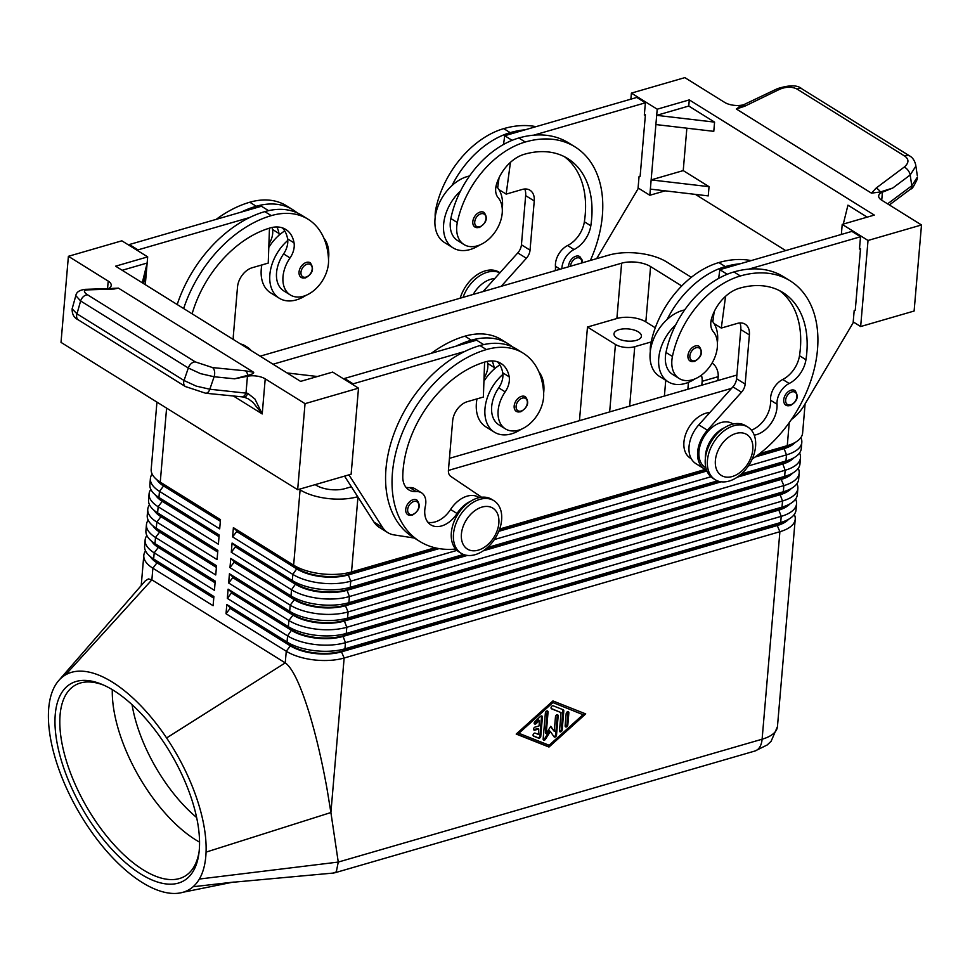 <?xml version="1.0" encoding="UTF-8"?>
<svg xmlns="http://www.w3.org/2000/svg" width="970" height="970" viewBox="0 0 970 970"><rect width="100%" height="100%" fill="white"/><g stroke="black" fill="none" stroke-linecap="round" stroke-linejoin="round"><path stroke-width="1.45" d="M132.053 704.656A103.244 47.36 -119.8 0 0 196.631 817.504M306.387 262.409A8.609 5.82 -58.1 0 1 310.267 262.797C314.353 268.69 312.776 273.722 305.55 277.881L301.173 277.408A8.609 5.82 -58.1 0 1 299.718 275.832A8.609 5.82 -58.1 0 1 300.191 268.072A8.609 5.82 -58.1 0 1 306.387 262.409M261.851 264.931A37.854 25.608 121.9 0 0 261.257 269.248A37.854 25.608 121.9 0 0 270.654 292.855L279.263 298.214A37.854 25.608 -58.1 0 1 269.866 274.607A37.854 25.608 -58.1 0 1 287.775 240.439A17.205 11.64 -58.1 0 1 283.592 253.91A29.258 19.788 121.9 0 0 276.462 276.317A29.258 19.788 121.9 0 0 283.81 290.915L290.26 294.928A29.258 19.788 121.9 0 0 315.359 289.242A29.258 19.788 121.9 0 0 328.539 259.863A81.407 55.072 121.9 0 0 308.084 219.232A81.407 55.072 121.9 0 0 271.285 215.631A110.131 74.508 121.9 0 0 183.645 308.557M323.798 237.989A37.854 25.608 -58.1 0 1 328.672 257.559A37.854 25.608 -58.1 0 1 328.503 259.184M306.011 295.341A37.854 25.608 -58.1 0 1 279.263 298.214M261.391 265.065A29.258 19.788 121.9 0 0 261.403 266.932A29.258 19.788 121.9 0 0 261.439 267.587M192.121 313.831A96.357 65.196 -58.1 0 1 270.242 227.926A34.411 23.28 -58.1 0 1 285.786 229.453A34.411 23.28 -58.1 0 1 294.043 242.864A17.205 11.64 -58.1 0 1 290.042 257.923A29.258 19.788 121.9 0 0 282.913 280.33A29.258 19.788 121.9 0 0 290.26 294.928M406.394 513.154A8.609 5.82 -58.1 0 1 406.879 505.394A8.609 5.82 -58.1 0 1 413.062 499.732A8.609 5.82 -58.1 0 1 416.954 500.12C421.101 505.612 419.525 510.632 412.238 515.203L407.861 514.718A8.609 5.82 -58.1 0 1 406.394 513.154M411.753 515.106A8.609 5.82 -58.1 0 1 407.861 514.718M514.84 409.776A8.609 5.82 -58.1 0 1 515.325 402.016A8.609 5.82 -58.1 0 1 521.508 396.354A8.609 5.82 -58.1 0 1 525.4 396.742C529.547 402.235 527.971 407.254 520.684 411.826L516.307 411.353A8.609 5.82 -58.1 0 1 514.84 409.776M520.199 411.729A8.609 5.82 -58.1 0 1 516.307 411.353M470.559 501.296A25.814 17.46 121.9 0 0 457.04 513.506A24.092 16.296 -58.1 0 1 430.777 524.855A24.092 16.296 -58.1 0 1 425.369 506.158A17.205 11.64 121.9 0 0 421.501 492.808A17.205 11.64 121.9 0 0 416.227 491.596A24.092 16.296 -58.1 0 1 408.843 489.886A24.092 16.296 -58.1 0 1 402.78 476.609A96.357 65.196 -58.1 0 1 485.364 361.871A34.411 23.28 -58.1 0 1 500.92 363.398A34.411 23.28 -58.1 0 1 509.177 376.809A17.205 11.64 -58.1 0 1 505.176 391.868A29.258 19.788 121.9 0 0 498.046 414.275A29.258 19.788 121.9 0 0 505.394 428.873L498.932 424.86A29.258 19.788 -58.1 0 1 491.584 410.262A29.258 19.788 -58.1 0 1 498.725 387.854A17.205 11.64 121.9 0 0 502.896 374.384A37.854 25.608 121.9 0 0 484.988 408.552A37.854 25.608 121.9 0 0 494.385 432.159A37.854 25.608 121.9 0 0 521.132 429.286M543.636 393.129A37.854 25.608 121.9 0 0 543.806 391.504A37.854 25.608 121.9 0 0 538.932 371.934M483.921 381.331A37.854 25.608 -58.1 0 1 494.3 369.024A37.854 25.608 -58.1 0 1 499.853 364.89M494.385 432.159L485.788 426.8A37.854 25.608 -58.1 0 1 476.391 403.193A37.854 25.608 -58.1 0 1 476.985 398.876M476.512 399.022A29.258 19.788 121.9 0 0 476.525 400.877A29.258 19.788 121.9 0 0 476.561 401.531M439.119 548.608L348.097 574.992A36.484 16.163 -175.1 0 1 321.373 576.641A36.484 16.163 -175.1 0 1 296.953 569.014L236.716 531.511L232.606 536.895L292.843 574.398A41.298 18.297 4.9 0 0 320.488 583.043A41.298 18.297 4.9 0 0 350.74 581.175L456.955 550.39M795.073 442.55A36.484 16.163 -175.1 0 1 783.845 448.698L755.084 457.028M748.367 465.927L786.488 454.869A41.298 18.297 4.9 0 0 801.608 443.593A41.298 18.297 4.9 0 0 801.814 442.332A41.298 18.297 4.9 0 0 800.868 437.603M805.112 403.811L802.602 433.105A41.298 18.297 -175.1 0 1 802.396 434.366A41.298 18.297 -175.1 0 1 796.455 441.653A41.298 18.297 -175.1 0 1 787.276 445.654L759.607 453.669M434.96 547.771L351.528 571.948A41.298 18.297 -175.1 0 1 321.288 573.816A41.298 18.297 -175.1 0 1 293.631 565.183L233.394 527.668L232.606 536.895M357.736 496.713A41.298 18.297 -175.1 0 1 327.739 498.507A41.298 18.297 -175.1 0 1 300.094 489.862L293.631 565.183L297.002 568.396A36.484 16.163 4.9 0 0 321.434 576.034A36.484 16.163 4.9 0 0 348.145 574.385L437.834 548.389M463.527 554.476L350.206 587.323A41.298 18.297 -175.1 0 1 319.967 589.19A41.298 18.297 -175.1 0 1 292.31 580.545L232.085 543.042L231.284 552.269L291.521 589.772A41.298 18.297 4.9 0 0 319.178 598.417A41.298 18.297 4.9 0 0 349.418 596.55L785.166 470.244A41.298 18.297 4.9 0 0 800.286 458.955A41.298 18.297 4.9 0 0 800.492 457.695L799.971 463.842A41.298 18.297 -175.1 0 1 799.765 465.103A41.298 18.297 -175.1 0 1 793.824 472.39A41.298 18.297 -175.1 0 1 784.645 476.391L348.897 602.697A41.298 18.297 -175.1 0 1 318.645 604.565A41.298 18.297 -175.1 0 1 291 595.919L230.763 558.417L229.975 567.632L290.212 605.147A41.298 18.297 4.9 0 0 317.857 613.78A41.298 18.297 4.9 0 0 348.097 611.912L783.845 485.606A41.298 18.297 4.9 0 0 798.977 474.33A41.298 18.297 4.9 0 0 799.183 473.069L798.649 479.216A41.298 18.297 -175.1 0 1 798.443 480.477A41.298 18.297 -175.1 0 1 792.502 487.764A41.298 18.297 -175.1 0 1 783.323 491.766L347.575 618.06A41.298 18.297 -175.1 0 1 317.336 619.927A41.298 18.297 -175.1 0 1 289.678 611.294L229.441 573.779L228.653 583.006L288.89 620.509A41.298 18.297 4.9 0 0 316.535 629.154A41.298 18.297 4.9 0 0 346.787 627.287L782.535 500.981A41.298 18.297 4.9 0 0 797.655 489.704A41.298 18.297 4.9 0 0 797.861 488.431L797.34 494.579A41.298 18.297 -175.1 0 1 797.122 495.852A41.298 18.297 -175.1 0 1 791.193 503.139A41.298 18.297 -175.1 0 1 782.002 507.128L346.254 633.434A41.298 18.297 -175.1 0 1 316.014 635.302A41.298 18.297 -175.1 0 1 288.357 626.656L228.12 589.154L227.332 598.381L287.569 635.884A41.298 18.297 4.9 0 0 315.226 644.529A41.298 18.297 4.9 0 0 345.466 642.661L781.214 516.355A41.298 18.297 4.9 0 0 796.334 505.067A41.298 18.297 4.9 0 0 796.54 503.806L796.018 509.953A41.298 18.297 -175.1 0 1 795.812 511.214A41.298 18.297 -175.1 0 1 789.871 518.501A41.298 18.297 -175.1 0 1 780.692 522.503L344.944 648.809A41.298 18.297 -175.1 0 1 314.692 650.676A41.298 18.297 -175.1 0 1 287.047 642.031L226.81 604.528L226.022 613.743L286.259 651.246L285.253 662.886C292.431 667.894 300.445 684.723 309.321 713.374C316.026 735.515 321.894 760.529 326.951 788.428L330.903 812.533L206.064 852.121A123.893 56.83 -119.8 0 0 166.597 737.952A123.893 56.83 -119.8 0 0 65.414 674.95A123.893 56.83 -119.8 0 0 58.746 680.54A123.893 56.83 -119.8 0 0 55.266 758.225A123.893 56.83 -119.8 0 0 72.156 799.85A123.893 56.83 -119.8 0 0 84.584 821.517A123.893 56.83 -119.8 0 0 182.663 892.376A123.893 56.83 -119.8 0 0 193.103 886.75A123.893 56.83 -119.8 0 0 199.359 879.05A123.893 56.83 -119.8 0 0 206.064 852.121M788.489 519.399A36.484 16.163 -175.1 0 1 777.249 525.546L341.501 651.852A36.484 16.163 -175.1 0 1 314.789 653.501A36.484 16.163 -175.1 0 1 290.369 645.862L286.259 651.246A41.298 18.297 4.9 0 0 313.904 659.891A41.298 18.297 4.9 0 0 344.144 658.024L779.892 531.718A41.298 18.297 4.9 0 0 795.024 520.441A41.298 18.297 4.9 0 0 795.23 519.18A41.298 18.297 4.9 0 0 794.284 514.452M467.346 555.422L346.775 590.366A36.484 16.163 -175.1 0 1 320.064 592.015A36.484 16.163 -175.1 0 1 295.632 584.376L235.395 546.874L231.284 552.269M793.751 457.925A36.484 16.163 -175.1 0 1 782.523 464.06L737.248 477.179M801.814 442.332L801.293 448.479A41.298 18.297 -175.1 0 1 801.074 449.74A41.298 18.297 -175.1 0 1 795.145 457.028A41.298 18.297 -175.1 0 1 785.955 461.017L741.419 473.93M232.085 543.042L235.455 546.268L295.692 583.77A36.484 16.163 4.9 0 0 320.112 591.397A36.484 16.163 4.9 0 0 346.824 589.748L466.012 555.204M792.441 473.287A36.484 16.163 -175.1 0 1 781.202 479.435L345.453 605.741A36.484 16.163 -175.1 0 1 318.742 607.39A36.484 16.163 -175.1 0 1 294.322 599.751L234.085 562.248L229.975 567.632M230.763 558.417L234.134 561.63L294.371 599.133A36.484 16.163 4.9 0 0 318.791 606.771A36.484 16.163 4.9 0 0 345.514 605.122L781.262 478.816A36.484 16.163 4.9 0 0 789.374 475.288L793.824 472.39M791.12 488.662A36.484 16.163 -175.1 0 1 779.892 494.809L344.144 621.103A36.484 16.163 -175.1 0 1 317.42 622.752A36.484 16.163 -175.1 0 1 293.001 615.125L232.764 577.623L228.653 583.006M229.441 573.779L232.812 577.005L293.049 614.507A36.484 16.163 4.9 0 0 317.481 622.146A36.484 16.163 4.9 0 0 344.192 620.497L779.941 494.191A36.484 16.163 4.9 0 0 788.052 490.662L792.502 487.764M789.798 504.036A36.484 16.163 -175.1 0 1 778.57 510.171L342.822 636.478A36.484 16.163 -175.1 0 1 316.111 638.127A36.484 16.163 -175.1 0 1 291.679 630.488L231.442 592.985L227.332 598.381M228.12 589.154L231.503 592.367L291.74 629.882A36.484 16.163 4.9 0 0 316.159 637.508A36.484 16.163 4.9 0 0 342.871 635.859L778.619 509.553A36.484 16.163 4.9 0 0 786.731 506.025L791.193 503.139M226.81 604.528L230.181 607.741L290.418 645.244A36.484 16.163 4.9 0 0 314.838 652.883A36.484 16.163 4.9 0 0 341.561 651.234L777.309 524.928A36.484 16.163 4.9 0 0 785.421 521.399L789.871 518.501M152.132 474.027A41.298 18.297 4.9 0 0 150.605 477.264A41.298 18.297 4.9 0 0 150.398 478.525A41.298 18.297 4.9 0 0 159.468 491.353L219.693 528.856L220.493 519.641L160.256 482.126A41.298 18.297 -175.1 0 1 155.794 478.78A41.298 18.297 -175.1 0 1 151.187 469.31L156.946 402.113M260.142 356.184L608.723 255.146A41.298 18.297 -175.1 0 1 638.963 253.279A41.298 18.297 -175.1 0 1 666.62 261.924L691.331 277.311M220.396 520.696L163.627 485.352A36.484 16.163 -175.1 0 1 159.686 482.393L155.794 478.78M146.858 535.513A41.298 18.297 4.9 0 0 145.33 538.75A41.298 18.297 4.9 0 0 145.124 540.011A41.298 18.297 4.9 0 0 154.194 552.839L214.431 590.342L215.219 581.115L154.982 543.612A41.298 18.297 -175.1 0 1 150.52 540.254A41.298 18.297 -175.1 0 1 145.912 530.784L146.446 524.637A41.298 18.297 4.9 0 0 155.515 537.465L215.74 574.967L216.54 565.752L156.303 528.238A41.298 18.297 -175.1 0 1 151.841 524.891A41.298 18.297 -175.1 0 1 147.234 515.422L147.755 509.262A41.298 18.297 4.9 0 0 156.825 522.09L217.062 559.593L217.85 550.378L157.613 512.875A41.298 18.297 -175.1 0 1 153.151 509.517A41.298 18.297 -175.1 0 1 148.555 500.047L149.077 493.9A41.298 18.297 4.9 0 0 158.146 506.728L218.383 544.231L219.171 535.003L158.935 497.501A41.298 18.297 -175.1 0 1 154.472 494.142A41.298 18.297 -175.1 0 1 149.865 484.673L150.398 478.525M145.536 550.887A41.298 18.297 4.9 0 0 144.021 554.112A41.298 18.297 4.9 0 0 143.802 555.374A41.298 18.297 4.9 0 0 152.872 568.202L213.109 605.704L213.897 596.489L153.66 558.987A41.298 18.297 -175.1 0 1 149.198 555.628A41.298 18.297 -175.1 0 1 144.603 546.159L145.124 540.011M148.18 520.138A41.298 18.297 4.9 0 0 146.652 523.376A41.298 18.297 4.9 0 0 146.446 524.637M149.489 504.776A41.298 18.297 4.9 0 0 147.974 508.001A41.298 18.297 4.9 0 0 147.755 509.262M150.811 489.401A41.298 18.297 4.9 0 0 149.283 492.639A41.298 18.297 4.9 0 0 149.077 493.9M219.075 536.07L162.305 500.726A36.484 16.163 -175.1 0 1 158.365 497.755L154.472 494.142M217.765 551.433L160.996 516.088A36.484 16.163 -175.1 0 1 157.043 513.13L153.151 509.517M216.443 566.807L159.674 531.463A36.484 16.163 -175.1 0 1 155.733 528.492L151.841 524.891M215.122 582.182L158.352 546.825A36.484 16.163 -175.1 0 1 154.412 543.867L150.52 540.254M213.812 597.544L157.043 562.2A36.484 16.163 -175.1 0 1 153.09 559.241L149.198 555.628M499.974 272.74L499.198 272.255A30.979 20.952 121.9 0 0 485.194 270.885A30.979 20.952 121.9 0 0 460.18 298.202M499.902 272.812A30.979 20.952 121.9 0 0 487.352 272.231A30.979 20.952 121.9 0 0 463.042 297.366M479.92 499.344A30.979 20.952 -58.1 0 1 493.924 500.714A30.979 20.952 -58.1 0 1 499.623 529.171A30.979 20.952 -58.1 0 1 475.179 554.67A30.979 20.952 -58.1 0 1 461.186 553.3A30.979 20.952 -58.1 0 1 455.488 524.843A30.979 20.952 -58.1 0 1 479.92 499.344M481.981 507.092A24.092 16.296 -58.1 0 1 498.847 523.194A24.092 16.296 -58.1 0 1 478.295 550.135A24.092 16.296 -58.1 0 1 461.417 534.034A24.092 16.296 -58.1 0 1 481.981 507.092M461.186 553.3L459.028 551.966A30.979 20.952 -58.1 0 1 453.342 523.509A30.979 20.952 -58.1 0 1 477.774 497.998A30.979 20.952 -58.1 0 1 491.778 499.38L493.924 500.714M729.149 481.059A30.979 20.952 121.9 0 0 753.581 455.56A30.979 20.952 121.9 0 0 747.882 427.103A30.979 20.952 121.9 0 0 733.89 425.733A30.979 20.952 121.9 0 0 709.446 451.232A30.979 20.952 121.9 0 0 715.145 479.689A30.979 20.952 121.9 0 0 729.149 481.059M732.253 476.525A24.092 16.296 121.9 0 0 752.805 449.583A24.092 16.296 121.9 0 0 735.939 433.481A24.092 16.296 121.9 0 0 715.387 460.423A24.092 16.296 121.9 0 0 732.253 476.525M747.882 427.103L745.736 425.757A30.979 20.952 121.9 0 0 731.732 424.387A30.979 20.952 121.9 0 0 707.3 449.898A30.979 20.952 121.9 0 0 712.998 478.343L715.145 479.689M629.651 406.115L634.744 346.702A13.762 6.099 -175.1 0 1 624.668 347.333A13.762 6.099 -175.1 0 1 615.441 344.447L609.657 411.911M638.393 331.91A13.762 6.099 -175.1 0 1 641.425 336.178A13.762 6.099 -175.1 0 1 632.016 341.113A13.762 6.099 -175.1 0 1 617.017 338.106A13.762 6.099 -175.1 0 1 613.986 333.825A13.762 6.099 -175.1 0 1 623.395 328.903A13.762 6.099 -175.1 0 1 638.393 331.91M738.691 476.173L782.572 463.454L785.166 470.244L784.645 476.391L781.202 479.435L783.845 485.606L783.323 491.766L779.941 494.191L782.535 500.981L782.002 507.128L778.619 509.553L781.214 516.355L780.692 522.503L777.249 525.546L779.892 531.718L762.105 739.213L338.263 862.075L336.287 871.909L333.159 873.061M104.032 685.269A110.131 50.513 -119.8 0 0 75.223 685.184A110.131 50.513 -119.8 0 0 69.876 771.308A110.131 50.513 -119.8 0 0 143.136 869.823A110.131 50.513 -119.8 0 0 184.615 876.359A110.131 50.513 -119.8 0 0 199.129 851.49M113.635 690.47A113.563 52.089 60.2 0 1 198.911 853.357A113.563 52.089 60.2 0 1 140.905 874.115A113.563 52.089 60.2 0 1 57.618 745.712A113.563 52.089 60.2 0 1 102.299 684.517A113.563 52.089 60.2 0 1 113.635 690.47M112.302 689.658A110.131 50.513 -119.8 0 0 195.6 839.802A110.131 50.513 -119.8 0 0 199.553 842.13M691.283 458.749L690.337 458.155A25.814 17.46 -58.1 0 1 687.027 455.112A25.814 17.46 -58.1 0 1 687.924 429.152A25.814 17.46 -58.1 0 1 709.882 412.505M754.248 435.166A24.092 16.296 121.9 0 0 777.019 404.235A17.205 11.64 -58.1 0 1 789.18 383.489A24.092 16.296 121.9 0 0 805.949 359.749A96.357 65.196 121.9 0 0 782.887 292.528A96.357 65.196 121.9 0 0 739.334 288.26A34.411 23.28 121.9 0 0 711.677 318.111A17.205 11.64 121.9 0 0 713.229 331.558A29.258 19.788 -58.1 0 1 716.794 350.873A29.258 19.788 -58.1 0 1 679.158 378.506A29.258 19.788 -58.1 0 1 672.44 356.487A81.407 55.072 -58.1 0 1 740.377 275.965A110.131 74.508 -58.1 0 1 790.162 280.839A110.131 74.508 -58.1 0 1 815.176 364.987A110.131 74.508 -58.1 0 1 752.211 459.016M694.896 378.918A37.854 25.608 -58.1 0 1 668.148 381.792A37.854 25.608 -58.1 0 1 658.751 358.185A37.854 25.608 -58.1 0 1 675.678 324.901A81.407 55.072 121.9 0 0 665.99 352.462A29.258 19.788 121.9 0 0 672.707 374.493L679.158 378.506M705.36 458.47A25.814 17.46 -58.1 0 1 724.529 427.685M733.174 424.023L732.677 423.72A25.814 17.46 121.9 0 0 706.075 433.675A25.814 17.46 121.9 0 0 702.086 464.497A25.814 17.46 121.9 0 0 705.396 467.54L705.893 467.843M711.204 319.918A37.854 25.608 -58.1 0 1 717.57 341.137A37.854 25.608 -58.1 0 1 717.388 342.798M650.324 351.164A29.258 19.788 -58.1 0 1 650.931 343.089A81.407 55.072 -58.1 0 1 718.867 262.567L725.317 266.592A81.407 55.072 -58.1 0 0 667.069 319.542A37.854 25.608 121.9 0 0 650.155 352.825A37.854 25.608 121.9 0 0 659.552 376.433L668.148 381.792M693.962 361.361A8.609 5.82 -58.1 0 1 690.07 360.986A8.609 5.82 -58.1 0 1 688.482 353.08A8.609 5.82 -58.1 0 1 695.272 345.987A8.609 5.82 -58.1 0 1 699.164 346.375C703.238 352.268 701.662 357.299 694.447 361.458L690.07 360.986M789.75 405.533A8.609 5.82 -58.1 0 1 785.87 405.157A8.609 5.82 -58.1 0 1 784.281 397.251A8.609 5.82 -58.1 0 1 791.071 390.17A8.609 5.82 -58.1 0 1 794.963 390.546C799.037 396.451 797.461 401.471 790.247 405.63L785.87 405.157M561.86 268.726A17.205 11.64 -58.1 0 1 574.046 249.545A24.092 16.296 121.9 0 0 590.815 225.804A96.357 65.196 121.9 0 0 567.753 158.583A96.357 65.196 121.9 0 0 524.2 154.315A34.411 23.28 121.9 0 0 496.555 184.167A17.205 11.64 121.9 0 0 498.107 197.613A29.258 19.788 -58.1 0 1 501.66 216.928A29.258 19.788 -58.1 0 1 464.024 244.561A29.258 19.788 -58.1 0 1 457.319 222.542A81.407 55.072 -58.1 0 1 525.255 142.02A110.131 74.508 -58.1 0 1 575.028 146.894A110.131 74.508 -58.1 0 1 590.354 260.469M464.024 244.561L457.573 240.548A29.258 19.788 -58.1 0 1 450.856 218.517A81.407 55.072 -58.1 0 1 460.556 190.957A37.854 25.608 121.9 0 0 443.629 224.24A37.854 25.608 121.9 0 0 453.026 247.847A37.854 25.608 121.9 0 0 479.774 244.973M453.026 247.847L444.418 242.488A37.854 25.608 -58.1 0 1 435.021 218.88A37.854 25.608 -58.1 0 1 451.947 185.597A37.854 25.608 -58.1 0 1 469.516 175.994M502.266 208.853A37.854 25.608 121.9 0 0 502.436 207.192A37.854 25.608 121.9 0 0 496.07 185.973M480.15 212.042A8.609 5.82 -58.1 0 1 484.03 212.43C488.177 217.923 486.613 222.942 479.313 227.513L474.936 227.041A8.609 5.82 -58.1 0 1 473.36 219.135A8.609 5.82 -58.1 0 1 480.15 212.042M568.565 266.786A8.609 5.82 -58.1 0 1 575.938 256.225A8.609 5.82 -58.1 0 1 579.83 256.601L582.109 259.96L582.218 262.821M243.894 397.094A6.887 3.322 -81.3 0 0 244.016 397.118L248.49 398.949L252.927 402.332L262.215 413.947L254.952 399.058L247.726 393.311L209.823 389.237L196.231 386.108L184.033 380.495L76.982 313.831L72.132 308.836L75.818 295.632L80.619 300.967L188.325 368.018A6.887 4.656 -58.1 0 1 191.187 363.604A6.887 4.656 -58.1 0 1 195.297 361.895L87.591 294.831A6.887 4.656 121.9 0 0 83.481 296.541A6.887 4.656 121.9 0 0 80.619 300.967L76.982 313.831A6.887 4.656 121.9 0 0 77.042 318.378A6.887 4.656 121.9 0 0 78.327 319.882L185.391 386.545A6.887 4.656 -58.1 0 1 184.106 385.041A6.887 4.656 -58.1 0 1 184.033 380.495L188.325 368.018L200.523 373.632L214.103 376.76A6.887 4.086 -84.3 0 0 214.54 371.401A6.887 4.086 -84.3 0 0 212.539 367.569L195.297 361.895M113.248 288.357L118.425 288.126L253.558 372.25C254.285 373.22 252.309 374.25 247.641 375.354L234.607 378.809L247.447 376.239A13.762 6.099 -175.1 0 1 256.929 376.105A13.762 6.099 -175.1 0 1 265.222 378.858L305.041 403.653L297.657 489.717L351.128 474.221L358.5 388.158L305.041 403.653M247.726 393.311A6.887 3.322 -81.3 0 1 244.016 397.118L241.785 396.827A6.887 4.086 -84.3 0 0 243.555 396.366A6.887 4.086 -84.3 0 0 246.016 392.85L247.447 376.239M744.536 104.627L742.45 105.039A13.762 6.099 -175.1 0 1 732.968 105.172A13.762 6.099 -175.1 0 1 724.663 102.408L684.856 77.624L631.397 93.12L657.211 109.198L689.282 99.898L874.297 215.085L842.215 224.385L868.029 240.463L921.5 224.967L881.694 200.184A13.762 6.099 -175.1 0 1 878.662 195.904A13.762 6.099 -175.1 0 1 878.674 195.891A13.762 6.099 -175.1 0 1 882.421 192.181L892.739 188.047L880.408 191.939L871.46 193.151L736.339 109.016L739.249 106.894M297.657 489.717L61.013 342.386L68.397 256.31L108.203 281.094A13.762 6.099 -175.1 0 1 111.223 285.374A13.762 6.099 -175.1 0 1 108.567 288.587M75.854 295.535L75.83 295.62C76.363 292.055 79.613 289.957 85.554 289.339M247.641 375.354A6.887 4.086 -84.3 0 0 247.556 374.687A6.887 4.086 -84.3 0 0 245.543 370.855L212.539 367.569M892.739 188.047L910.175 175L915.753 166.319L915.656 164.585M917.365 177.086L911.788 185.767A6.887 3.625 53.2 0 1 910.939 188.823C911.764 189.55 913.873 186.325 917.268 179.147L917.365 177.086M904.901 156.206A6.887 4.656 -58.1 0 1 908.914 155.564A6.887 4.656 -58.1 0 1 909.484 155.843L801.802 88.791A6.887 4.656 121.9 0 0 801.778 88.779A6.887 4.656 121.9 0 0 801.208 88.5A6.887 4.656 121.9 0 0 797.194 89.155L904.901 156.206C909.145 159.419 908.926 163.045 904.234 167.07L876.14 188.071A6.887 3.625 53.2 0 1 880.008 191.369A6.887 3.625 53.2 0 1 880.408 191.939M917.293 175.546L915.68 164.779C914.564 160.377 912.491 157.407 909.484 155.843A6.887 4.656 -58.1 0 1 909.496 155.855A6.887 4.656 -58.1 0 1 909.617 155.927M742.426 105.706A6.887 2.425 64.1 0 1 742.656 105.524A6.887 2.425 64.1 0 1 742.668 105.524A6.887 2.425 64.1 0 1 744.705 106.239L779.443 89.385C786.1 86.573 792.017 86.5 797.194 89.155M87.591 294.831C83.323 291.921 83.371 290.26 87.749 289.872L114.108 289.012A6.887 5.299 -91.9 0 0 111.902 288.478L85.554 289.327A6.887 5.299 -91.9 0 0 85.251 289.351M921.5 224.967L914.116 311.03L860.657 326.538L868.029 240.463M143.56 283.592L146.361 272.255L145.294 284.671M122.171 270.278L147.149 263.028L146.361 272.255M358.5 388.158L332.686 372.08L300.603 381.38L115.6 266.18L147.682 256.88L147.149 263.028L142.275 282.791M317.42 376.505L287.071 372.953M68.397 256.31L121.856 240.815L147.682 256.88M505.394 428.873A29.258 19.788 121.9 0 0 530.493 423.187A29.258 19.788 121.9 0 0 543.661 393.808A81.407 55.072 121.9 0 0 523.218 353.189A81.407 55.072 121.9 0 0 486.419 349.576A110.131 74.508 121.9 0 0 399.531 440.259A110.131 74.508 121.9 0 0 419.78 541.43L413.329 537.416A110.131 74.508 -58.1 0 1 390.279 445.206A110.131 74.508 -58.1 0 1 464.775 351.455L353.116 383.829L353.044 384.75M348.921 474.863L382.58 527.438A34.411 23.28 121.9 0 0 387.757 532.615A34.411 23.28 121.9 0 0 393.953 534.882L414.336 538.047M137.91 250.806L137.995 249.872L249.642 217.51A110.131 74.508 121.9 0 0 177.195 304.531M631.397 93.12L630.876 99.158M709.046 186.677L708.245 195.891L650.361 189.114L651.149 179.899L683.232 170.599L709.046 186.677L651.149 179.899L655.89 124.56L713.787 131.338L714.575 122.123L688.761 106.045L689.282 99.898M686.857 128.185L683.232 170.599M785.688 250.587L695.441 194.4M843.282 224.082L847.95 205.167L867.204 217.147M655.89 124.56L656.678 115.345L714.575 122.123M657.211 109.198L656.678 115.345L688.761 106.045M665.093 190.847L649.827 195.261L650.361 189.114M842.215 224.385L841.354 234.449M853.212 321.894L860.657 326.538M791.411 419.513A34.411 23.28 -58.1 0 0 804.3 405.193L853.127 322.828L854.182 310.533L855.261 310.218L860.523 248.744L859.541 248.126M638.078 187.95L649.827 195.261M596.647 258.65L638.005 188.883L639.06 176.588L640.127 176.273L645.402 114.799L644.407 114.181M503.539 144.469L504.715 135.727L636.781 97.449L645.377 102.808L533.73 135.169A110.131 74.508 -58.1 0 1 568.578 142.881L575.028 146.894M790.162 280.839L783.699 276.826A110.131 74.508 121.9 0 0 748.864 269.114L860.511 236.753L859.456 249.047L860.523 248.744M478.828 227.416A8.609 5.82 -58.1 0 1 474.936 227.041M497.695 187.792L499.041 177.789M483.096 291.558A27.536 18.624 -58.1 0 1 483.666 290.903L517.774 252.903A10.33 6.984 121.9 0 0 521.436 244.792L525.655 195.613A17.205 11.64 121.9 0 0 524.77 189.004M645.402 114.799L644.322 115.103L645.377 102.808M504.715 135.727L512.111 140.335M498.98 189.635L506.17 194.121L522.212 189.465A17.205 11.64 -58.1 0 1 529.984 190.229A17.205 11.64 -58.1 0 1 534.252 200.96L530.044 250.151A10.33 6.984 -58.1 0 1 526.383 258.262L501.211 286.308M510.45 162.329L506.17 194.121M555.301 270.63A24.092 16.296 121.9 0 0 555.434 266.265A17.205 11.64 -58.1 0 1 567.596 245.531A24.092 16.296 121.9 0 0 584.364 221.778A96.357 65.196 121.9 0 0 564.443 156.716M525.122 129.81A110.131 74.508 121.9 0 0 510.196 132.648A81.407 55.072 121.9 0 0 451.947 185.597M473.227 294.419A25.814 17.46 -58.1 0 1 494.748 278.56M435.203 217.219A29.258 19.788 -58.1 0 1 435.797 209.144A81.407 55.072 -58.1 0 1 503.745 128.622A110.131 74.508 -58.1 0 1 536.01 126.658M460.556 190.957A81.407 55.072 -58.1 0 1 518.804 137.995A110.131 74.508 -58.1 0 1 533.73 135.169M860.511 236.753L851.902 231.393L719.849 269.672L727.233 274.28M739.904 322.962A17.205 11.64 -58.1 0 1 740.777 329.558L736.569 378.736A10.33 6.984 -58.1 0 1 732.908 386.848L698.8 424.848A27.536 18.624 121.9 0 0 695.878 463.636L704.487 468.995A27.536 18.624 -58.1 0 1 707.409 430.207L741.516 392.207A10.33 6.984 121.9 0 0 745.166 384.096L749.386 334.917A17.205 11.64 121.9 0 0 745.118 324.174A17.205 11.64 121.9 0 0 737.333 323.41L721.292 328.066L714.102 323.58M714.175 311.734L712.829 321.737M718.661 278.414L719.849 269.672M721.292 328.066L725.584 296.274M706.548 470.038A27.536 18.624 -58.1 0 1 704.487 468.995M779.565 290.66A96.357 65.196 -58.1 0 1 799.498 355.723A24.092 16.296 -58.1 0 1 782.729 379.476A17.205 11.64 121.9 0 0 770.556 400.222A24.092 16.296 -58.1 0 1 751.398 430.183M725.317 266.592A110.131 74.508 -58.1 0 1 740.255 263.755M667.069 319.542A37.854 25.608 -58.1 0 1 684.65 309.939M748.864 269.114A110.131 74.508 121.9 0 0 733.926 271.94A81.407 55.072 121.9 0 0 675.678 324.901M718.867 262.567A110.131 74.508 -58.1 0 1 751.144 260.603M234.267 882.021L193.103 886.75M357.954 497.052L351.528 571.948L348.145 574.385L350.74 581.175L350.206 587.323L346.824 589.748L349.418 596.55L348.897 602.697L345.453 605.741L348.097 611.912L347.575 618.06L344.192 620.497L346.787 627.287L346.254 633.434L342.871 635.859L345.466 642.661L344.944 648.809L341.501 651.852L344.144 658.024L330.903 812.533L338.263 862.075L199.359 879.05M145.245 580.921L148.398 578.92L151.878 579.842L285.253 662.886L166.597 737.952M150.411 556.744A36.484 16.163 4.9 0 0 156.982 562.818L152.872 568.202L151.878 579.842L65.414 674.95M351.37 486.782L345.077 488.601A20.649 9.154 -175.1 0 1 316.123 485.218L315.201 484.636M687.863 389.249L688.457 382.35M701.395 375.184A10.33 6.075 73.8 0 1 702.147 381.307L701.807 385.199M712.016 363.144A10.33 6.075 73.8 0 1 718.188 376.663L717.848 380.555M634.744 346.702L651.173 341.949M655.296 327.787L645.838 321.894A20.649 9.154 4.9 0 0 616.884 318.512L587.48 327.036L615.441 344.447M664.401 396.051L665.747 380.301M587.48 327.036L579.454 420.665M736.885 375.038L449.437 458.349M273.055 364.223L621.624 263.185A20.649 9.154 -175.1 0 1 650.579 266.568L681.728 285.968M242.73 345.344A30.979 20.952 -58.1 0 1 247.386 347.212A30.979 20.952 -58.1 0 1 251.121 350.558M240.584 343.998A30.979 20.952 -58.1 0 1 245.24 345.878L247.386 347.212M151.732 541.381A36.484 16.163 4.9 0 0 158.304 547.444L154.194 552.839L153.66 558.987L156.982 562.818L213.752 598.163M153.042 526.007A36.484 16.163 4.9 0 0 159.626 532.081L155.515 537.465L154.982 543.612L158.304 547.444L215.073 582.788M154.363 510.644A36.484 16.163 4.9 0 0 160.935 516.707L156.825 522.09L156.303 528.238L159.626 532.081L216.395 567.426M155.685 495.27A36.484 16.163 4.9 0 0 162.257 501.332L158.146 506.728L157.613 512.875L160.935 516.707L217.704 552.051M156.994 479.895A36.484 16.163 4.9 0 0 163.578 485.97L159.468 491.353L158.935 497.501L162.257 501.332L219.026 536.689M299.16 489.292L300.094 489.862M166.597 408.115L160.256 482.126L163.578 485.97L220.348 521.314M796.54 503.806A41.298 18.297 4.9 0 0 795.606 499.077M233.394 527.668L236.765 530.893L297.002 568.396L292.843 574.398L292.31 580.545L295.692 583.77L291.521 589.772L291 595.919L294.322 599.751L290.212 605.147L289.678 611.294L293.001 615.125L288.89 620.509L288.357 626.656L291.74 629.882L287.569 635.884L287.047 642.031L290.369 645.862L230.132 608.36L226.022 613.743M552.924 700.934L585.71 713.908L548.984 747.033L516.198 734.06L552.924 700.934M797.861 488.431A41.298 18.297 4.9 0 0 796.916 483.715M799.183 473.069A41.298 18.297 4.9 0 0 798.237 468.34M800.492 457.695A41.298 18.297 4.9 0 0 799.559 452.966M756.479 456.021L783.893 448.079L786.488 454.869L785.955 461.017L782.572 463.454A36.484 16.163 4.9 0 0 790.683 459.913L795.145 457.028M484.721 549.784L719.97 481.593M717.497 480.865L487.461 547.541M494.397 539.538L710.913 476.779M721.304 481.811L483.29 550.802M230.181 607.741L230.132 608.36M231.503 592.367L231.442 592.985M232.812 577.005L232.764 577.623M234.134 561.63L234.085 562.248M235.455 546.268L235.395 546.874M789.253 422.605L787.276 445.654L783.893 448.079A36.484 16.163 4.9 0 0 792.005 444.551L796.455 441.653M499.077 530.638L706.706 470.45M705.238 469.431L499.671 529.014M448.407 470.426L731.538 388.364M706.912 470.996L498.81 531.317M236.765 530.893L236.716 531.511M533.209 735.818L537.792 737.636A1.722 1.164 121.9 0 0 539.914 735.721L541.563 716.587A1.722 1.164 121.9 0 0 541.466 715.933M542.412 717.121L540.775 736.266A1.722 1.164 -58.1 0 1 538.653 738.17L533.621 736.181A1.722 1.164 -58.1 0 1 535.185 733.126L538.326 734.375L538.786 729.003L534.785 730.168A1.722 1.164 -58.1 0 1 535.04 727.088L539.053 725.936L539.514 720.564L535.986 723.741A1.722 1.164 -58.1 0 1 534.882 721.474L540.533 716.369A1.722 1.164 -58.1 0 1 542.412 717.121L541.563 716.587M534.179 723.656A1.722 1.164 121.9 0 0 535.125 723.208L538.653 720.019L539.514 720.564M533.67 729.682A1.722 1.164 121.9 0 0 533.924 729.634L537.938 728.47L538.786 729.003M566.177 713.629A1.722 1.164 -58.1 0 1 568.856 712.853L567.814 725.026A1.722 1.164 -58.1 0 1 565.134 725.803L566.177 713.629M565.219 726.469A1.722 1.164 121.9 0 0 566.953 724.493L567.996 712.319A1.722 1.164 121.9 0 0 567.899 711.665M583.031 714.684L551.918 702.171L518.016 732.75L518.877 733.284L549.129 745.251L583.031 714.684L551.918 702.171M552.779 702.704L518.877 733.284M516.343 733.914L548.123 746.488L584.704 713.508M548.984 747.033L548.123 746.488M563.255 709.785A1.722 1.164 -58.1 0 1 563.8 710.925L562.163 730.058A1.722 1.164 -58.1 0 1 559.496 730.834L561.06 712.586L551.603 708.852A1.722 1.164 -58.1 0 1 553.167 705.796L563.255 709.785M559.581 731.501A1.722 1.164 121.9 0 0 561.303 729.525L562.939 710.392A1.722 1.164 121.9 0 0 562.794 709.603M551.19 708.488L561.06 712.586M555.483 716.733A1.722 1.164 -58.1 0 1 558.162 715.957L556.513 735.163A1.722 1.164 -58.1 0 1 554.028 736.776L550.317 731.428L545.479 739.249A1.722 1.164 -58.1 0 1 543.151 739.031L545.395 712.804A1.722 1.164 -58.1 0 1 548.062 712.029L546.219 733.635L550.754 726.287L554.234 731.307L555.483 716.733M553.906 736.594A1.722 1.164 121.9 0 0 555.652 734.617L557.301 715.423A1.722 1.164 121.9 0 0 557.216 714.757M554.234 731.307L550.524 726.663M546.219 733.635L545.358 733.09L547.213 711.495A1.722 1.164 121.9 0 0 547.116 710.84M543.236 739.698A1.722 1.164 121.9 0 0 544.619 738.716L549.457 730.895L550.317 731.428M512.269 346.775A81.407 55.072 121.9 0 0 508.159 343.804L501.696 339.791A81.407 55.072 121.9 0 0 464.909 336.178A110.131 74.508 121.9 0 0 431.335 353.298M487.231 361.41A34.411 23.28 -58.1 0 1 487.655 363.411A17.205 11.64 -58.1 0 1 484.042 377.9M508.159 343.804A81.407 55.072 121.9 0 0 471.359 340.203A110.131 74.508 121.9 0 0 456.167 346.108L476.573 340.191L483.666 344.605M492.02 360.913A34.411 23.28 -58.1 0 1 494.118 367.436A17.205 11.64 -58.1 0 1 494.3 369.024M419.78 541.43A110.131 74.508 121.9 0 0 455.657 549.044M464.775 351.455A110.131 74.508 -58.1 0 1 479.968 345.562A81.407 55.072 -58.1 0 1 516.755 349.164L523.218 353.189M502.896 374.384A17.205 11.64 121.9 0 0 502.715 372.795A34.411 23.28 121.9 0 0 497.452 361.786M405.969 487.316A24.092 16.296 121.9 0 0 409.776 487.583A17.205 11.64 -58.1 0 1 415.051 488.795L421.501 492.808M427.903 522.272A24.092 16.296 121.9 0 0 450.577 509.48A25.814 17.46 -58.1 0 1 478.719 497.319L479.216 497.634M481.459 497.258A27.536 18.624 121.9 0 0 480.017 496.119L450.856 476.452A10.33 6.984 -58.1 0 1 448.431 470.111L452.65 420.919A17.205 11.64 -58.1 0 1 467.334 401.677L483.375 397.033L484.6 362.101M353.116 383.829L344.52 378.47L456.167 346.108M344.435 379.391L344.52 378.47M387.757 532.615L379.161 527.256A34.411 23.28 -58.1 0 1 373.971 522.078L344.556 476.124M305.065 277.784A8.609 5.82 -58.1 0 1 301.173 277.408M308.084 219.232L301.634 215.219A81.407 55.072 121.9 0 0 264.834 211.618A110.131 74.508 121.9 0 0 249.642 217.51M282.318 227.829A34.411 23.28 -58.1 0 1 287.593 238.838A17.205 11.64 -58.1 0 1 287.775 240.439M268.544 210.66L261.451 206.246L241.033 212.163A110.131 74.508 -58.1 0 1 256.225 206.258A81.407 55.072 -58.1 0 1 293.025 209.859L286.574 205.846A81.407 55.072 121.9 0 0 249.775 202.233A110.131 74.508 121.9 0 0 216.201 219.353M272.109 227.453A34.411 23.28 -58.1 0 1 272.534 229.466A17.205 11.64 -58.1 0 1 268.92 243.955M284.731 230.945A37.854 25.608 -58.1 0 0 279.166 235.079A17.205 11.64 121.9 0 0 278.984 233.491A34.411 23.28 121.9 0 0 276.887 226.968M293.025 209.859A81.407 55.072 -58.1 0 1 297.147 212.83M279.166 235.079A37.854 25.608 121.9 0 0 268.799 247.386M269.466 228.156L268.241 263.088L252.2 267.732A17.205 11.64 121.9 0 0 237.517 286.974L233.309 336.166A10.33 6.984 121.9 0 0 233.673 339.706M241.033 212.163L129.386 244.525L137.995 249.872M129.386 244.525L129.301 245.446M306.035 277.093A7.226 4.886 121.9 0 0 312.195 269.005A7.226 4.886 121.9 0 0 307.138 264.179A7.226 4.886 121.9 0 0 301.937 268.933A7.226 4.886 121.9 0 0 301.537 275.444A7.226 4.886 121.9 0 0 306.035 277.093M290.042 257.923L283.592 253.91M408.224 512.766A7.226 4.886 121.9 0 0 412.711 514.415A7.226 4.886 121.9 0 0 418.882 506.328A7.226 4.886 121.9 0 0 413.826 501.502A7.226 4.886 121.9 0 0 408.625 506.255A7.226 4.886 121.9 0 0 408.224 512.766M516.67 409.388A7.226 4.886 121.9 0 0 521.157 411.037A7.226 4.886 121.9 0 0 527.328 402.95A7.226 4.886 121.9 0 0 522.272 398.124A7.226 4.886 121.9 0 0 517.071 402.877A7.226 4.886 121.9 0 0 516.67 409.388M498.725 387.854L505.176 391.868M795.23 519.18L777.443 726.676A41.298 18.297 -175.1 0 1 777.225 727.936A41.298 18.297 -175.1 0 1 762.105 739.213A20.649 12.149 -106.2 0 1 757.206 749.907A20.649 12.149 -106.2 0 1 754.951 751.01L334.565 872.867M665.99 352.462L672.44 356.487M694.92 360.67A7.226 4.886 -58.1 0 1 689.864 355.844A7.226 4.886 -58.1 0 1 696.036 347.757A7.226 4.886 -58.1 0 1 700.655 349.661A7.226 4.886 -58.1 0 1 699.94 356.269A7.226 4.886 -58.1 0 1 694.92 360.67M790.72 404.842A7.226 4.886 -58.1 0 1 785.664 400.016A7.226 4.886 -58.1 0 1 791.823 391.928A7.226 4.886 -58.1 0 1 796.455 393.844A7.226 4.886 -58.1 0 1 795.727 400.44A7.226 4.886 -58.1 0 1 790.72 404.842M457.319 222.542L450.856 218.517M480.902 213.812A7.226 4.886 -58.1 0 1 485.533 215.716A7.226 4.886 -58.1 0 1 484.806 222.324A7.226 4.886 -58.1 0 1 479.798 226.725A7.226 4.886 -58.1 0 1 474.73 221.9A7.226 4.886 -58.1 0 1 480.902 213.812M570.518 266.216A7.226 4.886 -58.1 0 1 576.701 257.984A7.226 4.886 -58.1 0 1 581.745 262.967M233.382 395.99L262.215 413.947L265.222 378.858M205.385 393.202A6.887 4.086 -84.3 0 0 205.579 393.226A6.887 4.086 -84.3 0 0 207.362 392.765A6.887 4.086 -84.3 0 0 209.823 389.237L214.103 376.76L234.607 378.809M185.597 386.654A6.887 4.656 -58.1 0 1 185.403 386.545L205.579 393.214A6.887 4.086 -84.3 0 0 205.591 393.226L241.785 396.827M904.234 167.07A6.887 3.625 53.2 0 1 908.09 170.368A6.887 3.625 53.2 0 1 910.175 175L911.788 185.767L887.598 203.858M881.73 200.208L882.421 192.181M777.164 88.852A6.887 2.425 64.1 0 1 777.394 88.67A6.887 2.425 64.1 0 1 777.406 88.67A6.887 2.425 64.1 0 1 779.443 89.385M736.339 109.016L744.705 106.239M876.14 188.071L871.46 193.151M87.749 289.872A6.887 5.299 -91.9 0 0 85.554 289.327M114.108 289.012L118.425 288.126M253.558 372.25L245.543 370.855M108.203 281.094L107.561 288.611M525.655 195.613L534.252 200.96M521.436 244.792L530.044 250.151M517.774 252.903L526.383 258.262M436.803 209.762L435.797 209.144M510.196 132.648L503.745 128.622M560.163 269.223L555.434 266.265M574.046 249.545L567.596 245.531M590.815 225.804L584.364 221.778M525.255 142.02L518.804 137.995M749.386 334.917L740.777 329.558M745.166 384.096L736.569 378.736M741.516 392.207L732.908 386.848M707.409 430.207L698.8 424.848M770.556 400.222L777.019 404.235M782.729 379.476L789.18 383.489M799.498 355.723L805.949 359.749M733.926 271.94L740.377 275.965M650.931 343.089L651.925 343.707M718.188 376.663L702.147 381.307M650.579 266.568L645.838 321.894M621.624 263.185L616.884 318.512M540.775 736.266L539.914 735.721M535.986 723.741L535.125 723.208M534.785 730.168L533.924 729.634M538.653 738.17L537.792 737.636M568.856 712.853L567.996 712.319M567.814 725.026L566.953 724.493M563.8 710.925L562.939 710.392M562.163 730.058L561.303 729.525M558.162 715.957L557.301 715.423M548.062 712.029L547.213 711.495M545.479 739.249L544.619 738.716M556.513 735.163L555.652 734.617M464.909 336.178L471.359 340.203M484.018 378.7L485.17 379.416M487.655 363.411L494.118 367.436M479.968 345.562L486.419 349.576M502.715 372.795L509.177 376.809M409.776 487.583L416.227 491.596M450.577 509.48L457.04 513.506M382.58 527.438L373.971 522.078M271.285 215.631L264.834 211.618M294.043 242.864L287.593 238.838M256.225 206.258L249.775 202.233M270.036 245.471L268.884 244.755M278.984 233.491L272.534 229.466M738.837 107.027L777.406 88.67C789.447 84.887 797.57 84.924 801.778 88.779M113.369 288.332L111.902 288.478M910.927 188.835L889.369 204.961M78.34 319.882C73.902 317.796 71.853 314.001 72.18 308.496M232.412 882.251L183.257 892.206M229.235 882.603L333.619 873.024M58.746 680.54L145.403 580.727M777.443 726.676L771.089 741.31L767.197 744.972L754.951 751.01M143.802 555.374L141.22 585.565"/></g></svg>
